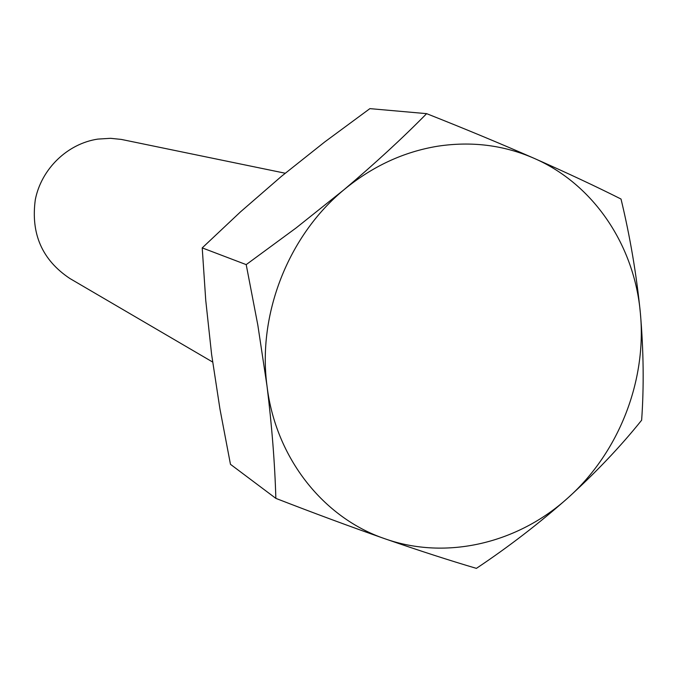 <?xml version="1.0" encoding="UTF-8"?>
<svg xmlns="http://www.w3.org/2000/svg" width="677" height="677" viewBox="0 0 677 677"><rect width="100%" height="100%" fill="white"/><g stroke="black" fill="none" stroke-linecap="round" stroke-linejoin="round"><path stroke-width="1.02" d="M285.203 173.227L121.327 139.42L110.529 138.311L97.843 139.098C67.565 143.609 41.424 168.759 35.314 199.639C30.651 233.734 42.16 260.019 69.849 278.484L212.62 362.026M437.503 146.24C403.458 151.876 372.282 166.373 343.975 189.738C374.906 163.597 402.46 138.235 426.628 113.651C464.54 128.655 500.337 143.532 534.018 158.283C567.233 172.974 596.234 186.556 621.021 199.038C630.092 236.637 636.541 274.676 640.374 313.172C643.615 351.016 644.03 386.702 641.635 420.205C620.801 446.211 596.302 472.047 568.13 497.713C539.366 523.203 508.791 546.754 476.396 568.367C449.697 560.505 419.224 550.646 384.959 538.782C350.161 526.588 313.789 513.115 275.852 498.374C274.854 463.508 271.909 426.061 267.017 386.059L257.827 325.095L246.2 264.622L296.069 227.971L343.975 189.738C288.284 235.621 257.378 314.424 267.017 386.059C275.666 457.99 323.462 517.973 384.959 538.782C446.312 560.497 517.88 543.36 568.13 497.713C618.846 452.541 646.916 380.829 640.374 313.172C634.51 245.48 593.687 184.178 534.018 158.283C503.688 145.081 471.514 141.061 437.503 146.24M426.628 113.651L369.896 108.633L324.723 141.958L281.37 176.401L240.496 211.867L202.22 247.892L205.74 300.283L211.596 354.35L219.949 409.001L230.468 464.32L275.852 498.374M202.22 247.892L246.2 264.622"/></g></svg>
